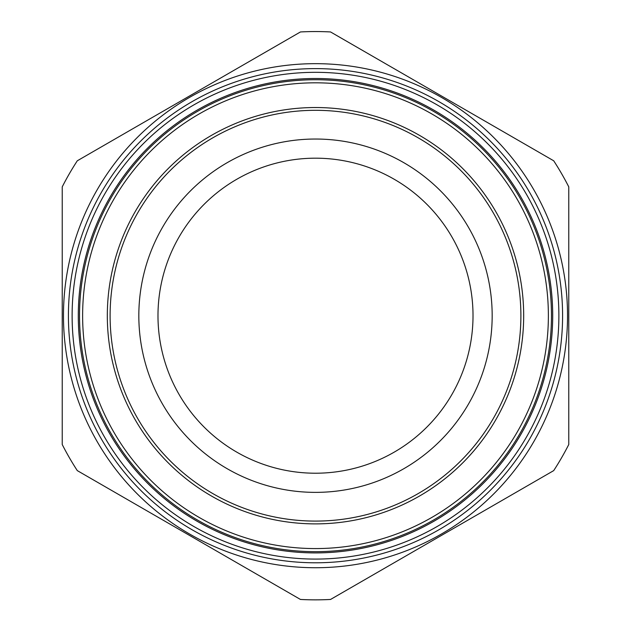 <?xml version="1.0" encoding="UTF-8"?>
<svg xmlns="http://www.w3.org/2000/svg" width="631" height="631" viewBox="0 0 631 631"><rect width="100%" height="100%" fill="white"/><g stroke="black" fill="none" stroke-linecap="round" stroke-linejoin="round"><path stroke-width="0.95" d="M315.5 79.735A235.97 235.97 0 0 0 79.53 315.697A235.97 235.97 0 0 0 315.5 551.668A235.97 235.97 0 0 0 551.47 315.697A235.97 235.97 0 0 0 315.5 79.735A235.97 235.97 0 0 0 79.53 315.697A235.97 235.97 0 0 0 315.5 551.668A235.97 235.97 0 0 0 551.47 315.697A235.97 235.97 0 0 0 315.5 79.735M315.5 158.184A157.521 157.521 0 0 1 451.914 394.462A157.521 157.521 0 0 1 179.086 394.462A157.521 157.521 0 0 1 315.5 158.184M315.5 110.315A205.383 205.383 0 0 1 493.371 418.392A205.383 205.383 0 0 1 137.629 418.392A205.383 205.383 0 0 1 315.5 110.315M315.5 139.033A176.664 176.664 0 0 1 468.502 404.029A176.664 176.664 0 0 1 162.498 404.029A176.664 176.664 0 0 1 315.5 139.033M553.702 160.787L330.557 31.952A284.147 284.147 0 0 0 300.443 31.952L77.297 160.787A284.147 284.147 0 0 0 62.232 186.863L62.232 444.532A284.147 284.147 0 0 0 77.297 470.616L300.443 599.45A284.147 284.147 0 0 0 330.557 599.45L553.702 470.616A284.147 284.147 0 0 0 568.768 444.532L568.768 186.863A284.147 284.147 0 0 0 553.702 160.787M315.5 559.082A243.377 243.377 0 0 0 526.27 194.009A243.377 243.377 0 0 0 104.73 194.009A243.377 243.377 0 0 0 315.5 559.082M315.5 68.613A247.084 247.084 0 0 0 68.416 315.697A247.084 247.084 0 0 0 315.5 562.789A247.084 247.084 0 0 0 562.584 315.697A247.084 247.084 0 0 0 315.5 68.613M315.5 107.53A208.167 208.167 0 0 1 495.785 419.789A208.167 208.167 0 0 1 135.215 419.789A208.167 208.167 0 0 1 315.5 107.53M315.5 552.906A237.201 237.201 0 0 0 520.922 197.101A237.201 237.201 0 0 0 110.078 197.101A237.201 237.201 0 0 0 315.5 552.906M315.5 82.819A232.878 232.878 0 0 1 517.175 432.14A232.878 232.878 0 0 1 113.825 432.14A232.878 232.878 0 0 1 315.5 82.819M315.5 63.668A252.029 252.029 0 0 1 533.763 441.716A252.029 252.029 0 0 1 97.237 441.716A252.029 252.029 0 0 1 315.5 63.668"/></g></svg>
